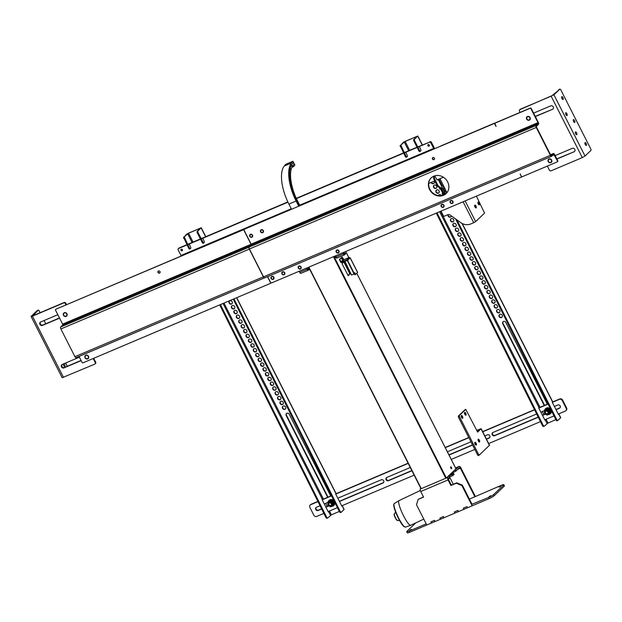 <?xml version="1.0" encoding="UTF-8"?>
<svg xmlns="http://www.w3.org/2000/svg" width="622" height="622" viewBox="0 0 622 622"><rect width="100%" height="100%" fill="white"/><g stroke="black" fill="none" stroke-linecap="round" stroke-linejoin="round"><path stroke-width="0.93" d="M453.391 473.233L452.902 472.269L450.872 474.275M440.508 519.183L439.871 518.095L443.478 516.563L444.061 517.714L454.954 513.064M431.489 523.009L430.844 521.92L434.459 520.389L435.035 521.539L440.454 519.238M463.989 509.27L467.456 507.801L466.873 506.65L463.406 508.12L463.919 509.301L458.5 511.595L457.916 510.444L454.309 511.976L454.892 513.127M420.845 488.348L420.464 488.713A2.34 1.003 67 0 0 420.744 491.512L423.582 497.095L418.171 499.388L416.499 504.745L426.793 525.03L431.427 523.063M449.652 475.558L450.235 476.701L449.729 476.988L449.146 475.846L452.318 474.345L452.902 475.496L454.037 474.415L453.477 473.225L450.849 474.221M452.902 475.496L452.396 475.783L451.821 474.64M450.235 476.701L452.396 475.783M449.729 476.988L448.376 478.287A1.042 0.443 67 0 0 448.501 479.531L451.331 485.113L456.75 482.82L462.301 485.121L461.874 485.525L456.323 483.224L456.75 482.82M457.815 469.291L460.389 468.195A1.042 0.443 67 0 0 459.642 467.565A1.042 0.443 67 0 0 459.58 467.604L455.747 471.258L455.164 470.108L454.2 470.52M452.979 472.432L455.747 471.258M452.318 474.345L453.454 473.272M452.902 472.269L451.937 472.673M475.309 496.364L460.816 467.791A2.34 1.003 67 0 0 459.137 466.368A2.34 1.003 67 0 0 458.997 466.453L455.164 470.108M449.146 475.846L447.793 477.136A2.34 1.003 67 0 0 448.073 479.935L450.911 485.518L456.323 483.224M470.24 498.727L469.377 499.077M460.389 468.195L474.881 496.76L470.162 498.743M452.948 471.717A2.34 2.091 46.4 0 1 452.622 472.386M472.02 504.271L462.301 485.121M463.919 509.301L463.336 508.151L466.943 506.619L467.526 507.77L472.168 505.803L461.874 485.525M472.168 505.803L489.187 498.595A4.338 0.622 -26.9 0 0 494.21 495.718L504.115 486.272A4.338 0.622 -26.9 0 0 504.38 485.844L503.797 484.693A4.338 0.622 -26.9 0 0 501.34 485.308L474.897 496.753M423.489 496.916L418.171 499.388M450.911 485.518L451.331 485.113M500.741 486.311L499.054 487.096L500.741 486.311M411.414 529.4L409.735 530.185L411.414 529.4M490.828 495.75L489.149 496.543L490.828 495.75M472.005 504.24L488.604 497.444A4.338 0.622 -26.9 0 0 493.627 494.568L503.54 485.129A4.338 0.622 -26.9 0 0 503.797 484.693M415.776 522.908L406.99 531.274A4.338 0.622 -26.9 0 0 406.734 531.709A4.338 0.622 -26.9 0 0 409.183 531.095L426.194 523.864M434.965 521.563L431.497 523.032L430.914 521.889L434.381 520.42L435.027 521.508M443.991 517.745L440.524 519.214L439.941 518.064L443.408 516.594L444.046 517.683M458.43 511.626L454.962 513.096L454.379 511.945L457.846 510.475L458.492 511.572M406.734 531.709L407.317 532.852A4.338 0.622 -26.9 0 0 409.766 532.245L426.778 525.015M426.156 523.903L426.739 525.054M471.639 504.636L472.222 505.779M455.755 483.24L453.282 484.258L450.064 477.914L448.353 479.165M448.26 478.637L449.1 478.404L448.306 479.01M448.283 478.442L450.064 477.914M423.784 519.106L410.745 525.287A13.661 2.48 -115.4 0 1 410.707 525.31A13.661 2.48 -115.4 0 1 402.652 514.005A13.661 2.48 -115.4 0 1 399.005 500.624A13.661 2.48 -115.4 0 1 399.052 500.601L420.355 490.501M341.836 257.267L339.472 259.483L340.599 262.111A0.777 0.7 -133.6 0 0 341.595 262.523L347.239 260.501L354.268 274.356L355.193 274.745M339.526 260.004L339.472 259.483M342.139 257.135L339.837 259.335M339.892 259.848L341.4 262.142L346.602 259.934L349.191 257.469L350.17 257.897L347.597 260.346A0.777 0.7 -133.6 0 0 346.602 259.934M342.17 257.119L343.989 259.669L349.191 257.469M342.403 258.76L342.45 259.631L341.75 258.814L341.703 257.943L342.209 258.379L342.046 258.907L341.587 258.177M357.549 272.428L355.248 274.73L354.626 274.201L347.597 260.346M355.123 273.159L355.178 274.178L354.532 272.654L355.123 273.159M354.944 274.123L354.408 272.864M342.201 259.545L342.046 258.907M344.876 261.131L351.461 274.916M351.858 274.885L354.058 273.952M450.639 467.62A0.972 0.42 -113 0 1 450.896 468.226M343.764 261.808L349.751 273.61L348.032 275.53M356.771 273.299L455.973 468.832L446.347 478.007L421.055 488.752L308.699 267.196M344.16 261.434L342.046 263.728L348.227 275.725L350.474 273.299L344.386 261.341M451.564 468.63A0.972 0.42 67 0 0 451.479 467.534A0.972 0.42 67 0 0 450.748 466.873A0.972 0.42 67 0 0 450.748 467.931A0.972 0.42 67 0 0 451.51 468.669A0.972 0.42 67 0 0 451.564 468.63M341.742 258.806L341.61 258.418M291.485 164.783A3.468 1.485 67 0 0 291.306 165.102L290.155 168.158A3.468 1.485 67 0 0 290.046 168.601L289.541 172.512A3.468 1.485 67 0 0 289.518 173.056L289.681 177.659A3.468 1.485 67 0 0 289.743 178.265L290.575 183.412A3.468 1.485 67 0 0 290.692 183.964L292.052 189.345A3.468 1.485 67 0 0 292.262 190.021L294.183 195.425A3.468 1.485 67 0 0 294.455 196.093L296.414 200.338A3.468 1.485 67 0 0 296.546 200.611L299.252 205.96L296.546 200.611A31.224 13.342 -113 0 1 292.161 163.983L293.343 162.591L291.485 164.783L292.293 166.284A1.734 0.739 67 0 0 292.2 166.447L291.049 169.495A1.734 0.739 67 0 0 290.995 169.72L290.49 173.631A1.734 0.739 67 0 0 290.482 173.903L290.645 178.506A1.734 0.739 67 0 0 290.676 178.809L291.508 183.956A1.734 0.739 67 0 0 291.562 184.229L292.923 189.617A1.734 0.739 67 0 0 293.032 189.959L294.952 195.355A1.734 0.739 67 0 0 295.085 195.689L297.044 199.942A1.734 0.739 67 0 0 297.106 200.074L299.944 205.664M291.866 167.334L293.576 166.61L292.97 165.483L294.152 164.091L293.343 162.591L294.152 164.091L292.293 166.284M476.841 430.502L480.371 429.079L477.517 431.831M481.148 428.69L489.53 445.22L479.026 455.296L459.036 415.768L465.769 409.369L477.649 432.088L481.148 428.69L476.779 430.377M478.365 441.06A1.516 0.645 -113 0 1 478.264 439.194A1.516 0.645 -113 0 1 479.453 440.337A1.516 0.645 -113 0 1 479.453 441.985A1.516 0.645 -113 0 1 478.365 441.06M475.107 444.162A1.516 0.645 -113 0 1 475.014 442.296A1.516 0.645 -113 0 1 476.203 443.439A1.516 0.645 -113 0 1 476.195 445.088A1.516 0.645 -113 0 1 475.107 444.162M464.774 414.275A1.516 0.645 -113 0 1 464.673 412.409A1.516 0.645 -113 0 1 465.862 413.552A1.516 0.645 -113 0 1 465.855 415.201A1.516 0.645 -113 0 1 464.774 414.275M461.516 417.378A1.516 0.645 -113 0 1 461.415 415.512A1.516 0.645 -113 0 1 462.605 416.654A1.516 0.645 -113 0 1 462.605 418.303A1.516 0.645 -113 0 1 461.516 417.378M462.123 418.171A1.516 0.645 67 0 0 461.174 415.947M465.38 415.068A1.516 0.645 67 0 0 464.432 412.845M475.713 444.963A1.516 0.645 67 0 0 474.773 442.732M478.971 441.861A1.516 0.645 67 0 0 478.023 439.63M465.108 409.657L458.313 416.071L458.422 417.105L477.68 455.071L478.302 455.599L478.963 455.304M538.271 417.23L494.568 435.75A1.843 1.648 46.4 0 1 492.912 432.5L536.638 413.972M540.86 412.184L544.437 410.668M549.778 408.405L550.175 408.234M554.396 406.446L557.895 404.969A1.843 1.648 46.4 0 1 559.543 408.219L556.045 409.704M555.951 409.517L559.971 407.814A1.843 1.648 -133.6 0 0 560.181 407.705M545.51 414.166L542.508 415.442M492.702 432.609A1.843 1.648 -133.6 0 0 494.988 435.346L538.178 417.051M542.415 415.255L545.323 414.019M316.178 507.397A1.843 1.648 -133.6 0 0 318.464 510.133L321.582 508.812M321.675 508.998L318.044 510.538A1.843 1.648 46.4 0 1 316.396 507.288L320.05 505.74M324.264 503.952L327.848 502.436M333.19 500.174L333.586 500.002M337.8 498.214L381.372 479.756A1.843 1.648 46.4 0 1 383.02 483.006L339.457 501.472M339.355 501.285L383.447 482.602A1.843 1.648 -133.6 0 0 383.657 482.493M328.921 505.927L325.912 507.202M325.819 507.016L328.735 505.787M411.927 470.761L388.439 480.713A1.843 1.648 46.4 0 1 386.783 477.463L410.271 467.511M386.573 477.572A1.843 1.648 -133.6 0 0 388.859 480.308L411.834 470.582M484.818 435.929L487.5 434.794A1.843 1.648 46.4 0 1 489.149 438.043L486.466 439.179M472.603 445.057L449.442 454.869A1.843 1.648 46.4 0 1 448.991 454.985M448.757 454.519A1.843 1.648 -133.6 0 0 449.869 454.464L472.51 444.87M486.373 438.992L489.576 437.639A1.843 1.648 -133.6 0 0 489.786 437.53M447.405 451.852A1.843 1.648 46.4 0 1 447.793 451.619L470.947 441.807M323.868 513.391L316.652 516.447A2.27 2.029 46.4 0 1 313.745 515.032L309.865 507.381A2.169 1.936 46.4 0 1 310.697 504.699L317.99 501.612M317.896 501.425L311.124 504.294A2.169 1.936 -133.6 0 0 310.596 504.644L310.168 505.048M322.18 499.839L331.526 495.874M335.717 494.101L408.188 463.398M445.29 447.677L468.864 437.686M482.734 431.816L534.578 409.844M538.769 408.071L548.114 404.113M552.305 402.333L559.419 399.324A2.169 1.936 46.4 0 1 562.195 400.475L566.207 408.39A2.169 1.936 46.4 0 1 565.375 411.064L558.268 414.081M565.896 410.722L566.323 410.318A2.169 1.936 -133.6 0 0 566.634 407.985L562.615 400.07A2.169 1.936 -133.6 0 0 559.839 398.92L552.468 402.045M548.021 403.927L538.932 407.775M534.485 409.665L482.633 431.629M468.77 437.507L445.197 447.49M408.094 463.211L335.872 493.806M331.433 495.687L322.336 499.544M554 415.885L544.732 419.811M540.464 421.623L488.69 443.556M474.819 449.434L451.245 459.425M414.143 475.138L341.672 505.841M337.412 507.653L328.136 511.579M443.408 177.231L437.188 179.867M434.755 180.893L428.706 183.459M182.09 250.752A0.871 0.777 46.4 0 1 181.103 249.352A0.871 0.777 46.4 0 1 182.3 250.612A0.871 0.777 46.4 0 1 182.09 250.752M182.37 250.479A0.871 0.777 46.4 0 1 181.259 249.243A0.871 0.777 46.4 0 0 182.417 250.456A0.871 0.777 46.4 0 1 182.37 250.479M433.845 148.938L433.674 148.433L299.711 205.19M434.21 148.782A1.648 0.708 67 0 0 433.962 148.16L431.108 142.539A1.081 0.964 -133.6 0 0 429.716 141.964A1.081 0.964 46.4 0 1 431.108 142.539L434.257 148.759M429.001 146.139A0.871 0.777 46.4 0 1 428.014 144.739A0.871 0.777 46.4 0 1 429.211 145.999A0.871 0.777 46.4 0 1 429.001 146.139M429.289 145.867A0.871 0.777 46.4 0 1 428.177 144.631A0.871 0.777 46.4 0 0 429.336 145.843A0.871 0.777 46.4 0 1 429.289 145.867M291.275 208.767L180.986 255.494L178.133 249.865A1.081 0.964 46.4 0 1 178.545 248.528L187.012 244.944M180.986 255.494L181.15 255.992M178.289 248.699L178.568 248.435A1.081 0.964 46.4 0 1 178.833 248.256A1.081 0.964 -133.6 0 0 178.444 248.582M178.724 248.31A1.081 0.964 46.4 0 1 179.113 247.991L186.95 244.819L178.545 248.528M189.57 243.707L200.486 239.081L189.57 243.707M203.106 237.977L287.908 202.049L203.106 237.977M296.367 198.465L403.538 153.051L296.367 198.465M406.166 151.947L417.074 147.321L406.166 151.947M417.735 146.893L429.437 142.236A1.081 0.964 46.4 0 1 430.821 142.811L433.674 148.433M187.735 244.64L200.548 239.206M201.271 238.902L287.963 202.173M296.422 198.589L403.6 153.175M404.323 152.872L417.137 147.445M417.86 147.134L429.437 142.236M179.113 247.991L186.888 244.695M187.611 244.392L200.424 238.965M201.147 238.654L287.846 201.925M296.305 198.34L403.476 152.934M404.199 152.623L417.012 147.196M429.996 141.692A1.081 0.964 46.4 0 1 431.388 142.267L434.607 148.611M182.495 250.254A0.871 0.777 46.4 0 1 181.469 249.173M429.413 145.641A0.871 0.777 46.4 0 1 428.379 144.561M283.243 406.065A1.843 1.648 46.4 0 1 285.342 409.027A1.843 1.648 46.4 0 1 282.792 406.36A1.843 1.648 46.4 0 1 283.243 406.065M282.948 406.236A1.843 1.648 -133.6 0 0 285.475 408.887M280.817 401.283A1.843 1.648 46.4 0 1 282.909 404.246A1.843 1.648 46.4 0 1 280.367 401.579A1.843 1.648 46.4 0 1 280.817 401.283M280.522 401.454A1.843 1.648 -133.6 0 0 283.041 404.098M278.392 396.502A1.843 1.648 46.4 0 1 280.483 399.464A1.843 1.648 46.4 0 1 277.941 396.797A1.843 1.648 46.4 0 1 278.392 396.502M278.096 396.665A1.843 1.648 -133.6 0 0 280.615 399.316M275.958 391.72A1.843 1.648 46.4 0 1 278.057 394.675A1.843 1.648 46.4 0 1 275.515 392.008A1.843 1.648 46.4 0 1 275.958 391.72M275.663 391.883A1.843 1.648 -133.6 0 0 278.19 394.535M273.532 386.931A1.843 1.648 46.4 0 1 275.632 389.893A1.843 1.648 46.4 0 1 273.089 387.226A1.843 1.648 46.4 0 1 273.532 386.931M273.237 387.102A1.843 1.648 -133.6 0 0 275.764 389.753M271.106 382.149A1.843 1.648 46.4 0 1 273.206 385.111A1.843 1.648 46.4 0 1 270.663 382.444A1.843 1.648 46.4 0 1 271.106 382.149M270.811 382.32A1.843 1.648 -133.6 0 0 273.338 384.964M268.681 377.367A1.843 1.648 46.4 0 1 270.78 380.33A1.843 1.648 46.4 0 1 268.238 377.655A1.843 1.648 46.4 0 1 268.681 377.367M268.385 377.531A1.843 1.648 -133.6 0 0 270.912 380.182M266.255 372.586A1.843 1.648 46.4 0 1 268.354 375.54A1.843 1.648 46.4 0 1 265.804 372.873A1.843 1.648 46.4 0 1 266.255 372.586M265.959 372.749A1.843 1.648 -133.6 0 0 268.486 375.4M263.829 367.796A1.843 1.648 46.4 0 1 265.921 370.759A1.843 1.648 46.4 0 1 263.378 368.092A1.843 1.648 46.4 0 1 263.829 367.796M263.534 367.967A1.843 1.648 -133.6 0 0 266.053 370.619M261.403 363.015A1.843 1.648 46.4 0 1 263.495 365.977A1.843 1.648 46.4 0 1 260.952 363.31A1.843 1.648 46.4 0 1 261.403 363.015M261.108 363.186A1.843 1.648 -133.6 0 0 263.627 365.829M258.97 358.233A1.843 1.648 46.4 0 1 261.069 361.195A1.843 1.648 46.4 0 1 258.527 358.521A1.843 1.648 46.4 0 1 258.97 358.233M258.674 358.396A1.843 1.648 -133.6 0 0 261.201 361.048M256.544 353.452A1.843 1.648 46.4 0 1 258.643 356.406A1.843 1.648 46.4 0 1 256.101 353.739A1.843 1.648 46.4 0 1 256.544 353.452M256.248 353.615A1.843 1.648 -133.6 0 0 258.775 356.266M254.118 348.662A1.843 1.648 46.4 0 1 256.217 351.624A1.843 1.648 46.4 0 1 253.675 348.958A1.843 1.648 46.4 0 1 254.118 348.662M253.823 348.833A1.843 1.648 -133.6 0 0 256.35 351.484M251.692 343.88A1.843 1.648 46.4 0 1 253.792 346.843A1.843 1.648 46.4 0 1 251.249 344.176A1.843 1.648 46.4 0 1 251.692 343.88M251.397 344.044A1.843 1.648 -133.6 0 0 253.924 346.695M249.267 339.099A1.843 1.648 46.4 0 1 251.366 342.061A1.843 1.648 46.4 0 1 248.816 339.387A1.843 1.648 46.4 0 1 249.267 339.099M248.971 339.262A1.843 1.648 -133.6 0 0 251.498 341.913M246.841 334.309A1.843 1.648 46.4 0 1 248.932 337.272A1.843 1.648 46.4 0 1 246.39 334.605A1.843 1.648 46.4 0 1 246.841 334.309M246.545 334.48A1.843 1.648 -133.6 0 0 249.064 337.132M244.415 329.528A1.843 1.648 46.4 0 1 246.506 332.49A1.843 1.648 46.4 0 1 243.964 329.823A1.843 1.648 46.4 0 1 244.415 329.528M244.119 329.699A1.843 1.648 -133.6 0 0 246.639 332.342M241.981 324.746A1.843 1.648 46.4 0 1 244.081 327.708A1.843 1.648 46.4 0 1 241.538 325.042A1.843 1.648 46.4 0 1 241.981 324.746M241.686 324.909A1.843 1.648 -133.6 0 0 244.213 327.561M239.556 319.965A1.843 1.648 46.4 0 1 241.655 322.919A1.843 1.648 46.4 0 1 239.112 320.252A1.843 1.648 46.4 0 1 239.556 319.965M239.26 320.128A1.843 1.648 -133.6 0 0 241.787 322.779M237.13 315.175A1.843 1.648 46.4 0 1 239.229 318.137A1.843 1.648 46.4 0 1 236.687 315.471A1.843 1.648 46.4 0 1 237.13 315.175M236.834 315.346A1.843 1.648 -133.6 0 0 239.361 317.998M234.704 310.394A1.843 1.648 46.4 0 1 236.803 313.356A1.843 1.648 46.4 0 1 234.261 310.689A1.843 1.648 46.4 0 1 234.704 310.394M234.408 310.565A1.843 1.648 -133.6 0 0 236.935 313.208M232.278 305.612A1.843 1.648 46.4 0 1 234.377 308.574A1.843 1.648 46.4 0 1 231.827 305.9A1.843 1.648 46.4 0 1 232.278 305.612M231.983 305.775A1.843 1.648 -133.6 0 0 234.51 308.426M229.852 300.83A1.843 1.648 46.4 0 1 231.944 303.785A1.843 1.648 46.4 0 1 229.401 301.118A1.843 1.648 46.4 0 1 229.852 300.83M229.557 300.994A1.843 1.648 -133.6 0 0 232.076 303.645M220.429 304.593L326.48 516.859A1.734 0.739 67 0 0 327.732 517.932A1.734 0.739 67 0 0 327.833 517.869L331.409 514.798L339.309 511.455L233.25 299.166M328.929 511.245L328.245 511.797L322.134 499.738L323.526 499.038M203.666 243.062L203.005 243.35L202.383 242.821L197.143 232.488L197.034 231.454L200.471 228.15L188.513 233.141L184.221 236.889L186.888 233.965L201.248 227.753L197.757 231.151L197.858 232.185L203.106 242.518L203.728 243.047L204.195 242.611A1.298 0.56 -113 0 0 204.086 241.165L202.826 238.242M219.714 304.904L325.757 517.162A1.734 0.739 67 0 0 327.009 518.243A1.734 0.739 67 0 0 327.11 518.173M184.221 236.889L189.57 248.256L190.192 248.784L190.659 248.349A1.298 0.56 67 0 0 190.55 246.895L189.313 244.213L189.78 243.505M183.498 237.192L188.847 248.559L189.469 249.088L190.13 248.792M286.54 413.319A1.843 1.648 -133.6 0 0 286.408 415.154L328.004 497.141M340.646 512.442A1.734 0.739 -113 0 1 340.545 512.505L341.268 512.201A1.734 0.739 -113 0 0 341.369 512.131L344.137 509.418L342.209 505.616L341.781 506.059L335.67 494.008L336.082 493.541L236.725 297.689M203.316 237.775L202.834 238.234M341.268 512.201A1.734 0.739 -113 0 1 340.016 511.121L233.973 298.863M340.545 512.505A1.734 0.739 -113 0 1 339.293 511.424L340.016 511.121M327.654 497.289L286.128 415.426A1.843 1.648 46.4 0 1 289.191 414.128L330.725 495.991M325.703 503.338L327.265 506.409M499.831 314.304A1.843 1.648 46.4 0 1 501.931 317.267A1.843 1.648 46.4 0 1 499.388 314.592A1.843 1.648 46.4 0 1 499.831 314.304M499.536 314.468A1.843 1.648 -133.6 0 0 502.063 317.119M497.406 309.523A1.843 1.648 46.4 0 1 499.505 312.477A1.843 1.648 46.4 0 1 496.962 309.81A1.843 1.648 46.4 0 1 497.406 309.523M497.11 309.686A1.843 1.648 -133.6 0 0 499.637 312.337M494.98 304.733A1.843 1.648 46.4 0 1 497.079 307.696A1.843 1.648 46.4 0 1 494.537 305.029A1.843 1.648 46.4 0 1 494.98 304.733M494.684 304.904A1.843 1.648 -133.6 0 0 497.211 307.556M492.554 299.952A1.843 1.648 46.4 0 1 494.653 302.914A1.843 1.648 46.4 0 1 492.111 300.247A1.843 1.648 46.4 0 1 492.554 299.952M492.259 300.115A1.843 1.648 -133.6 0 0 494.785 302.766M490.128 295.17A1.843 1.648 46.4 0 1 492.22 298.132A1.843 1.648 46.4 0 1 489.677 295.458A1.843 1.648 46.4 0 1 490.128 295.17M489.833 295.333A1.843 1.648 -133.6 0 0 492.36 297.985M487.702 290.388A1.843 1.648 46.4 0 1 489.794 293.343A1.843 1.648 46.4 0 1 487.251 290.676A1.843 1.648 46.4 0 1 487.702 290.388M487.407 290.552A1.843 1.648 -133.6 0 0 489.926 293.203M485.277 285.599A1.843 1.648 46.4 0 1 487.368 288.561A1.843 1.648 46.4 0 1 484.826 285.895A1.843 1.648 46.4 0 1 485.277 285.599M484.973 285.77A1.843 1.648 -133.6 0 0 487.5 288.414M482.843 280.817A1.843 1.648 46.4 0 1 484.942 283.78A1.843 1.648 46.4 0 1 482.4 281.113A1.843 1.648 46.4 0 1 482.843 280.817M482.548 280.981A1.843 1.648 -133.6 0 0 485.074 283.632M480.417 276.036A1.843 1.648 46.4 0 1 482.517 278.99A1.843 1.648 46.4 0 1 479.974 276.323A1.843 1.648 46.4 0 1 480.417 276.036M480.122 276.199A1.843 1.648 -133.6 0 0 482.649 278.85M477.991 271.246A1.843 1.648 46.4 0 1 480.091 274.209A1.843 1.648 46.4 0 1 477.548 271.542A1.843 1.648 46.4 0 1 477.991 271.246M477.696 271.417A1.843 1.648 -133.6 0 0 480.223 274.069M475.566 266.465A1.843 1.648 46.4 0 1 477.665 269.427A1.843 1.648 46.4 0 1 475.122 266.76A1.843 1.648 46.4 0 1 475.566 266.465M475.27 266.636A1.843 1.648 -133.6 0 0 477.797 269.279M473.14 261.683A1.843 1.648 46.4 0 1 475.231 264.645A1.843 1.648 46.4 0 1 472.689 261.971A1.843 1.648 46.4 0 1 473.14 261.683M472.844 261.846A1.843 1.648 -133.6 0 0 475.371 264.498M470.714 256.902A1.843 1.648 46.4 0 1 472.806 259.856A1.843 1.648 46.4 0 1 470.263 257.189A1.843 1.648 46.4 0 1 470.714 256.902M470.419 257.065A1.843 1.648 -133.6 0 0 472.938 259.716M468.288 252.112A1.843 1.648 46.4 0 1 470.38 255.074A1.843 1.648 46.4 0 1 467.837 252.408A1.843 1.648 46.4 0 1 468.288 252.112M467.985 252.283A1.843 1.648 -133.6 0 0 470.512 254.934M465.855 247.331A1.843 1.648 46.4 0 1 467.954 250.293A1.843 1.648 46.4 0 1 465.411 247.626A1.843 1.648 46.4 0 1 465.855 247.331M465.559 247.502A1.843 1.648 -133.6 0 0 468.086 250.145M463.429 242.549A1.843 1.648 46.4 0 1 465.528 245.511A1.843 1.648 46.4 0 1 462.986 242.837A1.843 1.648 46.4 0 1 463.429 242.549M463.133 242.712A1.843 1.648 -133.6 0 0 465.66 245.363M461.003 237.767A1.843 1.648 46.4 0 1 463.102 240.722A1.843 1.648 46.4 0 1 460.56 238.055A1.843 1.648 46.4 0 1 461.003 237.767M460.708 237.931A1.843 1.648 -133.6 0 0 463.234 240.582M458.577 232.978A1.843 1.648 46.4 0 1 460.677 235.94A1.843 1.648 46.4 0 1 458.134 233.273A1.843 1.648 46.4 0 1 458.577 232.978M458.282 233.149A1.843 1.648 -133.6 0 0 460.809 235.8M456.151 228.196A1.843 1.648 46.4 0 1 458.243 231.159A1.843 1.648 46.4 0 1 455.701 228.492A1.843 1.648 46.4 0 1 456.151 228.196M455.856 228.36A1.843 1.648 -133.6 0 0 458.383 231.011M453.726 223.415A1.843 1.648 46.4 0 1 455.817 226.377A1.843 1.648 46.4 0 1 453.275 223.702A1.843 1.648 46.4 0 1 453.726 223.415M453.43 223.578A1.843 1.648 -133.6 0 0 455.949 226.229M451.3 218.625A1.843 1.648 46.4 0 1 453.391 221.587A1.843 1.648 46.4 0 1 450.849 218.921A1.843 1.648 46.4 0 1 451.3 218.625M450.997 218.796A1.843 1.648 -133.6 0 0 453.524 221.448M451.416 215.935A1.843 1.648 46.4 0 1 448.75 216.829A1.843 1.648 46.4 0 1 448.081 214.629M448.291 214.582A1.843 1.648 -133.6 0 0 451.098 216.658M438.323 195.627A1.843 1.648 46.4 0 1 441.519 195.673M438.868 194.88A1.843 1.648 -133.6 0 0 438.541 195.666M436.737 189.928A1.843 1.648 46.4 0 1 438.829 192.89A1.843 1.648 46.4 0 1 436.286 190.215A1.843 1.648 46.4 0 1 436.737 189.928M436.442 190.091A1.843 1.648 -133.6 0 0 438.961 192.742M434.312 185.146A1.843 1.648 46.4 0 1 436.403 188.101A1.843 1.648 46.4 0 1 433.861 185.434A1.843 1.648 46.4 0 1 434.312 185.146M434.008 185.309A1.843 1.648 -133.6 0 0 436.535 187.961M434.14 181.157A1.843 1.648 46.4 0 1 433.977 183.319A1.843 1.648 46.4 0 1 431.085 182.448M431.427 182.308A1.843 1.648 -133.6 0 0 434.109 183.179M437.025 212.833L543.068 425.09A1.734 0.739 67 0 0 544.328 426.171A1.734 0.739 67 0 0 544.421 426.101L548.005 423.038L555.897 419.687M545.517 419.485L544.841 420.029L538.722 407.978L540.114 407.278M420.262 151.294L419.593 151.589L418.971 151.06L413.731 140.727L413.63 139.693L417.067 136.381L405.109 141.373L400.809 145.12L403.476 142.197L417.836 135.993L414.345 139.382L414.454 140.416L419.694 150.749L420.317 151.278L420.791 150.851A1.298 0.56 -113 0 0 420.682 149.397L419.446 146.714L419.912 146.007M436.302 213.136L542.345 425.394A1.734 0.739 67 0 0 543.605 426.474A1.734 0.739 67 0 0 543.706 426.412M400.809 145.12L406.158 156.487L406.78 157.016L407.254 156.581A1.298 0.56 67 0 0 407.146 155.135L405.909 152.444L406.376 151.745M400.086 145.424L405.435 156.791L406.057 157.319L406.718 157.032M503.128 321.551A1.843 1.648 -133.6 0 0 503.004 323.393L544.592 405.381M557.242 420.674A1.734 0.739 -113 0 1 557.141 420.736L557.864 420.433A1.734 0.739 -113 0 0 557.957 420.371L560.733 417.657L558.805 413.855L558.377 414.299L552.258 402.24L552.678 401.773L462.255 223.547M557.864 420.433A1.734 0.739 -113 0 1 556.604 419.352L456.983 219.947M557.141 420.736A1.734 0.739 -113 0 1 555.881 419.663L455.615 218.96M443.688 195.083L440.314 188.326M544.25 405.528L502.716 323.658A1.843 1.648 46.4 0 1 505.787 322.359L547.321 404.222M542.298 411.577L543.853 414.641M444.847 194.507A2.169 0.925 -113 0 1 443.921 193.318L443.206 193.621A2.169 0.925 67 0 0 444.186 194.857M437.507 179.579L437.056 179.983L435.198 176.594L434.56 176.656A2.169 0.925 67 0 0 434.794 179.229L437.663 184.967A2.169 0.925 67 0 0 438.557 186.133L440.936 187.937A2.169 0.925 -113 0 1 441.822 189.111L443.921 193.318M434.902 176.353L433.837 176.959A2.169 0.925 67 0 0 434.078 179.533L436.947 185.27A2.169 0.925 67 0 0 437.834 186.445L440.213 188.248A2.169 0.925 -113 0 1 441.107 189.415L443.206 193.621M439.964 178.693L446.231 191.242A2.169 0.925 -113 0 1 446.682 192.61M445.08 191.397L443.634 188.505M442.195 185.628L438.945 179.12M438.222 179.424L441.651 186.305L438.222 179.424M442.872 188.738L444.536 192.074L442.872 188.738M440.648 189.002L439.972 189.181L439.435 187.657M443.261 188.738A1.648 0.708 -113 0 1 443.206 188.761A1.648 0.708 -113 0 1 442.032 187.758A1.648 0.708 -113 0 1 441.923 185.729A1.648 0.708 -113 0 1 441.978 185.714M439.357 187.891L439.871 189.104M443.323 187.354L443.082 186.359L443.68 187.02L443.323 187.354M443.245 187.199L443.68 187.02M443.533 194.772L442.429 194.445L442.258 193.543L442.755 193.217M445.344 194.181A1.648 0.708 -113 0 1 444.909 193.528A1.648 0.708 -113 0 1 444.808 191.498A1.648 0.708 -113 0 1 444.862 191.483M442.234 193.66L442.755 194.873M446.487 193.217L445.958 192.128L446.526 193.178M446.129 192.968L446.557 192.789M328.766 504.737A1.734 1.547 -133.6 0 0 331.409 505.383A1.734 1.547 -133.6 0 0 329.015 502.871A1.734 1.547 -133.6 0 0 328.766 504.737M328.937 504.722A1.399 1.252 46.4 0 1 330.142 502.91A1.399 1.252 46.4 0 1 331.231 505.056A1.399 1.252 46.4 0 1 328.937 504.722M546.023 410.831A1.734 1.547 -133.6 0 0 545.681 413.428A1.734 1.547 -133.6 0 0 548.099 411.507A1.734 1.547 -133.6 0 0 546.023 410.831M546.069 411.228A1.399 1.252 46.4 0 1 548.021 412.65A1.399 1.252 46.4 0 1 545.999 413.513A1.399 1.252 46.4 0 1 546.069 411.228M548.161 413.467A1.734 1.547 -133.6 0 0 547.593 410.753A1.734 1.547 -133.6 0 0 545.766 410.948L545.603 411.103M547.041 409.836A2.511 2.247 -133.6 0 0 544.88 413.086A2.511 2.247 -133.6 0 0 548.993 413.677A2.511 2.247 -133.6 0 0 547.041 409.836M549.817 410.917L549.724 413.98L547.018 415.131L544.398 413.218L544.491 410.155L547.204 409.004L549.817 410.917L550.501 410.271L547.889 408.351L544.491 410.155M549.724 413.98L550.408 413.327L550.501 410.271M547.204 409.004L547.889 408.351M544.849 409.812A3.468 3.094 46.4 0 1 551.069 412.596A3.468 3.094 46.4 0 1 548.417 414.579M551.302 410.481A3.468 3.094 46.4 0 1 550.439 413.684M545.657 408.67A3.468 3.094 46.4 0 1 550.703 409.292M331.487 505.297A1.734 1.547 -133.6 0 0 331.503 502.895A1.734 1.547 -133.6 0 0 329.1 502.794M332.397 505.445A2.511 2.247 -133.6 0 0 330.453 501.596A2.511 2.247 -133.6 0 0 328.284 504.854A2.511 2.247 -133.6 0 0 332.397 505.445M333.135 505.748L333.82 505.095L333.913 502.032L331.293 500.119L327.903 501.923L330.609 500.772L333.229 502.685L333.135 505.748L330.422 506.891L327.81 504.978L327.903 501.923M333.913 502.032L333.229 502.685M331.293 500.119L330.609 500.772M334.115 501.06A3.468 3.094 -133.6 0 0 329.061 500.43M333.843 505.453A3.468 3.094 -133.6 0 0 334.706 502.249M331.829 506.347A3.468 3.094 -133.6 0 0 332.272 500.01A3.468 3.094 -133.6 0 0 328.26 501.581M344.448 254.872L337.365 257.873A1.648 0.708 -113 0 1 337.264 257.936A1.648 0.708 -113 0 1 336.09 256.933L335.157 257.166L334.667 256.194M308.061 270.29L300.978 273.291A1.648 0.708 -113 0 1 300.877 273.353A1.648 0.708 -113 0 1 299.695 272.35L299.143 271.246M308.318 268.587L306.988 269.264A1.648 0.708 67 0 0 308.17 270.267A1.648 0.708 67 0 0 308.263 270.205L307.781 269.481M345.513 253.963L345.257 252.983L345.645 253.745L344.65 254.787A1.648 0.708 67 0 1 344.557 254.849A1.648 0.708 67 0 1 343.375 253.846L342.823 252.742M345.124 253.201L344.223 254.048L343.165 252.594M307.338 269.108L308.59 269.132L308.255 268.618M335.344 257.181L335.6 257.687L336.346 257.36M336.354 257.376L336.642 258.184L337.155 257.959M345.257 252.983L343.601 253.449M309.686 269.233L308.263 270.205M308.986 269.894L307.804 267.577M309.546 268.961L308.714 269.365M309.437 269.062L308.528 267.273M335.6 257.687L335.064 258.2L334.154 256.412M335.064 258.2L334.341 258.511L333.431 256.715L445.842 478.295M557.413 161.673A0.871 0.777 -133.6 0 0 557.701 160.624L554.591 154.497A1.648 0.708 67 0 0 553.409 153.494A1.648 0.708 67 0 0 553.316 153.556L551.232 155.531L550.672 155.057L536.537 127.191L536.444 126.266L538.481 124.322A1.648 0.708 67 0 0 538.279 122.355L531.289 108.578A0.871 0.777 -133.6 0 0 530.185 108.119L494.809 123.102L496.076 126.437L494.381 123.436L244.788 229.036A0.871 0.777 -133.6 0 0 244.454 229.324M557.701 160.624L557.413 160.896A0.871 0.777 46.4 0 1 557.079 161.961L521.702 176.951L520.147 173.888L521.563 177.013L271.682 282.878A0.871 0.777 46.4 0 1 270.578 282.419L267.631 276.627M557.413 160.896L553.751 154.295L551.667 156.27A1.648 0.708 67 0 1 551.566 156.332A1.648 0.708 67 0 1 550.392 155.321L536.257 127.463L249.414 248.994A1.648 0.708 -113 0 1 249.212 247.027L251.257 245.084L251.156 244.151L537.999 122.62L538.092 123.553L536.055 125.496A1.648 0.708 67 0 0 536.257 127.463M441.449 206.31A1.322 1.182 46.4 0 1 443.4 205.027A1.322 1.182 46.4 0 1 443.463 206.799A1.322 1.182 46.4 0 1 441.449 206.31M450.468 202.484A1.322 1.182 46.4 0 1 452.427 201.201A1.322 1.182 46.4 0 1 452.482 202.974A1.322 1.182 46.4 0 1 450.468 202.484M298.583 267.996A1.322 1.182 46.4 0 1 300.543 266.714A1.322 1.182 46.4 0 1 300.597 268.486A1.322 1.182 46.4 0 1 298.583 267.996M336.486 251.941A1.322 1.182 46.4 0 1 338.446 250.658A1.322 1.182 46.4 0 1 338.5 252.431A1.322 1.182 46.4 0 1 336.486 251.941M271.386 278.361A1.322 1.182 46.4 0 1 273.338 277.078A1.322 1.182 46.4 0 1 273.4 278.85A1.322 1.182 46.4 0 1 271.386 278.361M282.217 273.773A1.322 1.182 46.4 0 1 284.168 272.49A1.322 1.182 46.4 0 1 284.231 274.263A1.322 1.182 46.4 0 1 282.217 273.773M548.456 161.432A1.757 1.571 46.4 0 1 551.053 159.73A1.757 1.571 46.4 0 1 551.131 162.085A1.757 1.571 46.4 0 1 548.456 161.432M251.156 244.151L244.166 230.373A0.871 0.777 46.4 0 1 244.5 229.3M494.381 123.436L244.788 229.036M530.185 108.119L529.897 108.383A0.871 0.777 46.4 0 1 531.009 108.85L537.999 122.62M529.897 108.383L494.521 123.374M526.904 118.957A1.757 1.571 46.4 0 1 529.501 117.255A1.757 1.571 46.4 0 1 529.579 119.603A1.757 1.571 46.4 0 1 526.904 118.957M260.859 231.672A1.322 1.182 46.4 0 1 262.811 230.389A1.322 1.182 46.4 0 1 262.873 232.162A1.322 1.182 46.4 0 1 260.859 231.672M250.028 236.259A1.322 1.182 46.4 0 1 251.988 234.984A1.322 1.182 46.4 0 1 252.042 236.749A1.322 1.182 46.4 0 1 250.028 236.259M432.438 158.983A1.19 1.065 46.4 0 1 434.195 157.825A1.19 1.065 46.4 0 1 434.249 159.419A1.19 1.065 46.4 0 1 432.438 158.983M432.764 157.576A1.19 1.065 -133.6 0 0 434.381 159.271M551.457 156.355L264.824 277.793A1.648 0.708 -113 0 1 264.731 277.855A1.648 0.708 -113 0 1 263.549 276.852L249.414 248.994M429.608 189.57A10.838 9.68 46.4 0 1 431.155 177.9A10.838 9.68 46.4 0 1 445.64 179.074A10.838 9.68 46.4 0 1 446.114 193.597A10.838 9.68 46.4 0 1 429.608 189.57M431.303 177.768A10.838 9.68 -133.6 0 0 429.895 189.298A10.838 9.68 -133.6 0 0 446.254 193.458M529.726 117.068A2.084 1.858 46.4 0 1 528.918 120.287A2.084 1.858 46.4 0 1 526.453 117.651A2.084 1.858 46.4 0 1 529.726 117.068M548.309 159.496A2.084 1.858 46.4 0 1 551.706 160.196A2.084 1.858 46.4 0 1 549.739 162.754A2.084 1.858 46.4 0 1 548.309 159.496M453.034 202.718A1.648 1.469 46.4 0 1 450.382 202.881A1.648 1.469 46.4 0 1 451.3 200.455A1.648 1.469 46.4 0 1 453.034 202.718M441.177 206.426A1.648 1.469 46.4 0 1 442.592 204.288A1.648 1.469 46.4 0 1 443.875 206.807A1.648 1.469 46.4 0 1 441.177 206.426M281.945 273.882A1.648 1.469 46.4 0 1 283.36 271.752A1.648 1.469 46.4 0 1 284.643 274.271A1.648 1.469 46.4 0 1 281.945 273.882M271.114 278.477A1.648 1.469 46.4 0 1 272.529 276.339A1.648 1.469 46.4 0 1 273.812 278.858A1.648 1.469 46.4 0 1 271.114 278.477M260.587 231.788A1.648 1.469 46.4 0 1 262.002 229.658A1.648 1.469 46.4 0 1 263.285 232.177A1.648 1.469 46.4 0 1 260.587 231.788M249.756 236.376A1.648 1.469 46.4 0 1 251.171 234.245A1.648 1.469 46.4 0 1 252.454 236.764A1.648 1.469 46.4 0 1 249.756 236.376M298.218 267.888A1.648 1.469 46.4 0 1 299.967 266.029A1.648 1.469 46.4 0 1 300.869 268.673A1.648 1.469 46.4 0 1 298.218 267.888M337.054 252.874A1.648 1.469 46.4 0 1 336.588 250.161A1.648 1.469 46.4 0 1 339.122 251.381A1.648 1.469 46.4 0 1 337.054 252.874M494.793 123.117L440.749 145.983M494.622 123.109L440.695 146.03M37.289 310.588A1.298 0.56 67 0 0 37.203 310.603A1.298 0.56 67 0 0 37.126 310.658L31.24 316.264L32.422 316.17L63.685 302.922A1.298 1.158 46.4 0 1 65.349 303.614L65.955 304.803M65.349 303.614L65.776 303.209A1.298 1.158 -133.6 0 0 64.113 302.517L32.849 315.766L38.206 310.199A1.298 0.56 -113 0 1 38.284 310.145A1.298 0.56 -113 0 1 39.217 310.938L40.103 312.687M65.776 303.209L66.468 304.578M93.712 358.28L95.671 362.144L95.252 362.548A1.298 1.158 46.4 0 1 94.746 364.158L62.161 377.733L31.1 316.497M95.065 363.948L95.493 363.543A1.298 1.158 -133.6 0 0 95.671 362.144M61.982 364.578A1.959 1.749 -133.6 0 0 64.253 367.555L81.039 360.441M40.43 322.095A1.959 1.749 -133.6 0 0 42.7 325.073L59.494 317.959M93.199 358.505L95.252 362.548M64.253 367.555L63.833 367.96A1.959 1.749 46.4 0 1 62.083 364.515L79.391 357.183M42.7 325.073L42.28 325.477A1.959 1.749 46.4 0 1 40.531 322.033L57.838 314.701M59.588 318.145L42.28 325.477M81.132 360.628L63.833 367.96M63.825 365.806A1.516 0.645 67 0 0 63.53 364.974A1.516 0.645 67 0 0 63.327 364.632M63.288 364.002A1.516 0.645 67 0 0 63.732 365.658A1.516 0.645 67 0 0 64.711 366.389A1.516 0.645 67 0 0 64.61 364.515A1.516 0.645 67 0 0 63.988 363.707M44.084 320.532L45.733 323.79M65.637 363.007L67.285 366.265M441.006 211.138L443.315 215.694A0.871 0.777 -133.6 0 0 444.427 216.153L447.778 214.73A2.605 2.325 46.4 0 1 450.281 215.119L460.583 222.536A10.838 9.68 -133.6 0 0 470.753 223.959L473.715 222.707L463.102 201.785M476.398 196.148L484.569 213.089L475.628 221.611L473.715 222.707M478.839 204.692A1.516 0.645 67 0 0 477.89 202.469M475.581 207.795A1.516 0.645 67 0 0 474.64 205.571M474.788 205.19A1.516 0.645 -113 0 1 474.881 205.136A1.516 0.645 -113 0 1 476.071 206.279A1.516 0.645 -113 0 1 476.063 207.927A1.516 0.645 -113 0 1 474.92 206.893A1.516 0.645 -113 0 1 474.788 205.19M478.046 202.088A1.516 0.645 -113 0 1 478.131 202.033A1.516 0.645 -113 0 1 479.321 203.176A1.516 0.645 -113 0 1 479.321 204.825A1.516 0.645 -113 0 1 478.178 203.791A1.516 0.645 -113 0 1 478.046 202.088M585.014 156.036L553.945 94.808L559.839 89.195A1.298 0.56 -113 0 1 559.909 89.148A1.298 0.56 -113 0 1 560.842 89.941L590.744 148.876A1.298 0.56 -113 0 1 590.9 150.423L585.014 156.036L582.301 157.591L551.038 170.84A1.298 1.158 46.4 0 1 549.374 170.148L547.321 166.097M519.969 109.604L520.396 109.2A1.298 1.158 -133.6 0 0 520.085 109.41L519.658 109.814A1.298 1.158 46.4 0 1 519.969 109.604L553.945 94.808M520.396 109.2L551.66 95.959L559.839 89.195M533.598 113.126L550.89 105.802A1.959 1.749 46.4 0 1 552.639 109.247L535.254 116.392M555.151 155.609L572.442 148.285A1.959 1.749 46.4 0 1 574.192 151.729L556.807 158.867M520.078 112.403L519.471 111.214A1.298 1.158 46.4 0 1 519.658 109.814M574.192 151.729L556.9 159.053M552.639 109.247L535.348 116.571M586.235 143.511A1.516 0.645 -113 0 1 586.336 145.385A1.516 0.645 -113 0 1 585.146 144.242A1.516 0.645 -113 0 1 585.154 142.586A1.516 0.645 -113 0 1 586.235 143.511M584.952 143.628A1.516 0.645 -113 0 1 585.154 143.97A1.516 0.645 -113 0 1 585.45 144.802M566.906 113.686A1.516 0.645 -113 0 1 567 115.552A1.516 0.645 -113 0 1 565.81 114.409A1.516 0.645 -113 0 1 565.818 112.761A1.516 0.645 -113 0 1 566.906 113.686M565.616 113.795A1.516 0.645 -113 0 1 565.818 114.145A1.516 0.645 -113 0 1 566.121 114.977M574.588 120.551A1.516 0.645 -113 0 1 574.689 122.425A1.516 0.645 -113 0 1 573.5 121.274A1.516 0.645 -113 0 1 573.5 119.626A1.516 0.645 -113 0 1 574.588 120.551M573.305 120.668A1.516 0.645 -113 0 1 573.507 121.01A1.516 0.645 -113 0 1 573.803 121.842M562.941 97.592A1.516 0.645 -113 0 1 563.034 99.458A1.516 0.645 -113 0 1 561.845 98.315A1.516 0.645 -113 0 1 561.853 96.667A1.516 0.645 -113 0 1 562.941 97.592M561.65 97.701A1.516 0.645 -113 0 1 561.86 98.051A1.516 0.645 -113 0 1 562.156 98.882M576.61 132.82A1.516 0.645 -113 0 1 576.711 134.686A1.516 0.645 -113 0 1 575.521 133.543A1.516 0.645 -113 0 1 575.521 131.895A1.516 0.645 -113 0 1 576.61 132.82M575.327 132.929A1.516 0.645 -113 0 1 575.529 133.279A1.516 0.645 -113 0 1 575.824 134.111M270.43 283.259A0.871 0.777 -133.6 0 0 270.803 282.715M270.547 282.372L270.43 282.481A0.871 0.777 46.4 0 1 270.096 283.554L83.107 362.781A0.871 0.777 46.4 0 1 81.995 362.315L79.017 356.445M244.026 230.435L251.055 244.29L62.62 324.124L55.591 310.269A0.871 0.777 46.4 0 1 55.926 309.204L242.914 229.977A0.871 0.777 46.4 0 1 244.026 230.435L244.143 230.319M244.081 229.876A0.871 0.777 -133.6 0 0 243.194 229.705L242.914 229.977M66.702 313.931A1.78 1.586 46.4 0 1 63.739 315.191A1.78 1.586 46.4 0 1 66.702 313.931M159.527 273.089A1.19 1.065 46.4 0 1 158.175 271.176A1.19 1.065 46.4 0 1 159.815 272.902A1.19 1.065 46.4 0 1 159.527 273.089M55.926 309.204L243.194 229.705M88.254 356.414A1.78 1.586 46.4 0 1 85.292 357.666A1.78 1.586 46.4 0 1 88.254 356.414M264.474 277.863A1.648 0.708 -113 0 1 263.363 276.837L249.313 249.127A1.648 0.708 -113 0 1 249.111 247.159L60.676 327.001A1.648 0.708 -113 0 0 60.878 328.968L74.928 356.67L263.363 276.837M264.436 277.863L76.211 357.611A1.648 0.708 -113 0 1 76.109 357.681A1.648 0.708 -113 0 1 74.928 356.67M62.62 324.124L62.713 325.057L60.676 327.001M251.055 244.29L251.202 245.13M159.947 272.755A1.19 1.065 46.4 0 1 158.33 271.06M270.43 282.481L267.491 276.689M66.15 316.396A2.084 1.858 46.4 0 1 63.257 314.281A2.084 1.858 46.4 0 1 66.259 313.006A2.084 1.858 46.4 0 1 66.15 316.396M85.844 355.201A2.084 1.858 46.4 0 1 88.736 357.323A2.084 1.858 46.4 0 1 85.735 358.591A2.084 1.858 46.4 0 1 85.844 355.201M293.576 166.61L294.882 165.063L292.939 161.269L291.446 163.003L284.223 166.066A32.523 13.902 67 0 0 288.896 204.078L291.516 209.233M285.801 164.317L284.223 166.066M291.446 163.003A32.523 13.902 67 0 0 296.119 201.015L298.739 206.177M458.997 466.453L455.553 467.915L459.137 466.368M420.464 488.713L420.931 488.519M446.829 477.548L447.793 477.136M420.744 491.512L448.073 479.935M493.627 494.568L494.21 495.718M488.604 497.444L489.187 498.595M503.54 485.129L504.115 486.272M409.183 531.095L409.766 532.245M394.084 503.781A13.054 2.371 -115.4 0 1 394.301 503.532L393.928 503.952C393.967 505.111 392.785 503.447 395.374 511.424C398.624 519.145 401.283 523.996 403.351 526.002L405.474 527.114A13.054 2.371 -115.4 0 1 398.142 517.061A13.054 2.371 -115.4 0 1 394.084 503.781M393.936 504.325A12.619 2.294 64.6 0 0 397.567 516.555A12.619 2.294 64.6 0 0 404.689 526.896M394.301 513.92A3.693 0.669 -115.4 0 1 394.325 513.881L394.247 514.005C393.843 514.106 394.301 515.568 395.615 518.398L397.474 520.536A3.693 0.669 -115.4 0 1 395.398 517.566A3.693 0.669 -115.4 0 1 394.301 513.92M394.255 514.371A3.304 0.599 64.6 0 0 395.219 517.605A3.304 0.599 64.6 0 0 397.085 520.287M340.957 261.955L343.546 259.491M357.588 272.514L350.17 257.897M343.989 259.669L341.4 262.142M334.877 258.285L446.347 478.007M345.723 251.513L348.818 257.625M308.885 267.118L421.296 488.69M343.919 261.668L344.456 261.442M350.474 273.299L349.751 273.61M349.782 273.867L350.497 273.563M292.2 166.447L291.306 165.102M290.155 168.158L291.049 169.495M290.046 168.601L290.995 169.72M289.487 172.535L290.49 173.631M290.482 173.903L289.463 173.079M289.588 177.698L290.645 178.506M290.676 178.809L289.65 178.312M290.451 183.467L291.508 183.956M291.562 184.229L290.567 184.011M291.982 189.376L292.923 189.617M293.032 189.959L292.2 190.052M294.167 195.432L294.952 195.355M294.455 196.093L295.085 195.689M296.406 200.346L297.044 199.942M489.436 445.383L481.047 428.853M465.715 409.4L464.999 409.704M459.036 415.768L458.313 416.071M459.145 416.802L458.422 417.105M478.404 454.768L477.68 455.071M559.971 407.814L559.543 408.219M494.988 435.346L494.568 435.75M318.464 510.133L318.044 510.538M383.447 482.602L383.02 483.006M388.859 480.308L388.439 480.713M489.576 437.639L489.149 438.043M449.869 454.464L449.442 454.869M311.124 504.294L310.697 504.699M559.839 398.92L559.419 399.324M562.615 400.07L562.195 400.475M566.634 407.985L566.207 408.39M430.821 142.811L431.388 142.267M329.489 511.012L331.409 514.798M330.507 515.319L328.564 511.494M188.513 233.141L193.053 242.082M223.998 303.085L323.354 498.922M322.445 499.435L223.041 303.489M192.089 242.494L187.611 233.654M326.48 516.859L325.757 517.162M189.57 248.256L188.847 248.559M184.322 237.923L183.607 238.226M335.989 493.705L236.578 297.759M205.625 236.757L201.147 227.924M344.044 509.581L342.1 505.756M197.034 231.454L197.757 231.151M197.143 232.488L197.858 232.185M202.383 242.821L203.106 242.518M546.077 419.244L548.005 423.038M547.096 423.551L545.16 419.726M405.109 141.373L409.641 150.322M440.594 211.317L539.943 407.153M539.041 407.674L439.63 211.729M408.685 150.726L404.199 141.894M543.068 425.09L542.345 425.394M406.158 156.487L405.435 156.791M400.918 146.154L400.195 146.465M552.577 401.936L462.014 223.422M422.221 144.988L417.735 136.156M560.632 417.821L558.696 413.995M413.63 139.693L414.345 139.382M413.731 140.727L414.454 140.416M418.971 151.06L419.694 150.749M555.881 419.663L556.604 419.352M441.107 189.415L441.822 189.111M434.156 176.679L434.879 176.368M433.837 176.959L434.56 176.656M434.078 179.533L434.794 179.229M436.947 185.27L437.663 184.967M437.834 186.445L438.557 186.133M440.213 188.248L440.936 187.937M442.133 187.712A1.648 0.708 67 0 0 443.315 188.723C444.777 188.66 443.688 185.294 442.032 185.683A1.648 0.708 67 0 0 442.133 187.712M446.324 193.388L445.974 192.937L446.689 192.991M446.767 192.898L445.803 191.506L444.917 191.452A1.648 0.708 67 0 0 445.018 193.481A1.648 0.708 67 0 0 445.438 194.118M299.695 272.35L306.988 269.264L306.428 268.16M335.53 255.829L336.09 256.933L343.375 253.846M554.311 154.769L552.375 155.586M538.092 123.553L251.257 245.084M553.316 153.556L550.517 154.746M263.549 276.852L550.392 155.321M249.212 247.027L536.055 125.496M64.113 302.517L63.685 302.922M32.422 316.17L63.491 377.398M37.126 310.658L38.206 310.199M465.132 200.922L475.628 221.611M582.301 157.591L551.232 96.363M249.313 249.127L60.878 328.968M62.713 325.057L251.078 245.247M292.876 161.316L285.653 164.379M296.119 201.015L288.896 204.078M454.06 474.376L453.477 473.225M397.474 520.536L399.627 520.552M394.325 513.881L395.67 512.201M405.474 527.114L410.707 525.31M394.301 503.532L399.005 500.624M344.471 261.302L351.414 274.994M357.634 272.436L350.217 257.803M345.762 251.498L348.856 257.609M356.803 273.268L455.996 468.786M308.66 267.219L421.055 488.752M465.769 409.369L465.046 409.673M479.026 455.296L478.302 455.599M327.732 517.932L327.009 518.243M190.192 248.784L189.469 249.088M201.248 227.753L205.781 236.694M203.005 243.35L203.728 243.047M544.328 426.171L543.605 426.474M406.78 157.016L406.057 157.319M417.836 135.993L422.369 144.926M419.593 151.589L420.317 151.278M344.557 254.849L337.264 257.936M308.17 270.267L300.877 273.353M553.409 153.494L550.509 154.722M264.731 277.855L551.566 156.332M37.203 310.603L38.284 310.145M558.828 89.607L559.909 89.148M264.49 277.863L76.109 357.681M292.939 161.269L285.716 164.325"/></g></svg>
